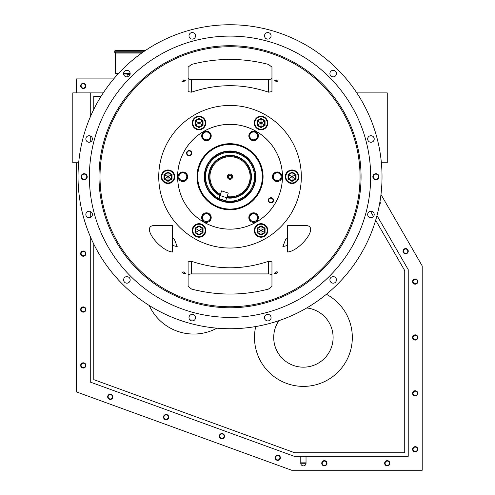 <?xml version="1.0" encoding="UTF-8"?>
<svg xmlns="http://www.w3.org/2000/svg" width="495" height="495" viewBox="0 0 495 495"><rect width="100%" height="100%" fill="white"/><g stroke="black" fill="none" stroke-linecap="round" stroke-linejoin="round"><path stroke-width="0.74" d="M326.391 294.29A48.918 48.918 0 0 1 303.404 386.391A48.918 48.918 0 0 1 255.723 326.552M216.952 328.173A48.918 48.918 0 0 1 149.224 305.483M278.926 320.661A29.7 29.7 0 0 0 303.404 367.172A29.7 29.7 0 0 0 333.104 337.472A29.7 29.7 0 0 0 306.739 307.958M189.851 319.857A34.941 34.941 0 0 0 194.492 320.061M300.818 462.844A2.624 2.624 0 0 0 303.404 465.888A2.624 2.624 0 0 0 306.003 462.868M81.093 253.613A2.178 2.178 0 0 0 83.278 255.797A2.178 2.178 0 0 0 85.456 253.613A2.178 2.178 0 0 0 83.278 251.435A2.178 2.178 0 0 0 81.093 253.613M81.093 309.524A2.178 2.178 0 0 0 83.278 311.702A2.178 2.178 0 0 0 85.456 309.524A2.178 2.178 0 0 0 83.278 307.339A2.178 2.178 0 0 0 81.093 309.524M81.093 365.428A2.178 2.178 0 0 0 83.278 367.606A2.178 2.178 0 0 0 85.456 365.428A2.178 2.178 0 0 0 83.278 363.243A2.178 2.178 0 0 0 81.093 365.428M108.114 396.804A2.178 2.178 0 0 0 110.292 398.982A2.178 2.178 0 0 0 112.476 396.804A2.178 2.178 0 0 0 110.292 394.626A2.178 2.178 0 0 0 108.114 396.804M163.932 417.112A2.178 2.178 0 0 0 166.116 419.29A2.178 2.178 0 0 0 168.294 417.112A2.178 2.178 0 0 0 166.116 414.934A2.178 2.178 0 0 0 163.932 417.112M219.755 436.175A2.178 2.178 0 0 0 221.939 438.353A2.178 2.178 0 0 0 224.117 436.175A2.178 2.178 0 0 0 221.939 433.997A2.178 2.178 0 0 0 219.755 436.175M275.567 457.757A2.178 2.178 0 0 0 277.745 459.935A2.178 2.178 0 0 0 279.923 457.757A2.178 2.178 0 0 0 277.745 455.573A2.178 2.178 0 0 0 275.567 457.757M322.189 463.264A2.178 2.178 0 0 0 324.374 465.442A2.178 2.178 0 0 0 326.552 463.264A2.178 2.178 0 0 0 324.374 461.08A2.178 2.178 0 0 0 322.189 463.264M385.085 463.264A2.178 2.178 0 0 0 387.263 465.442A2.178 2.178 0 0 0 389.447 463.264A2.178 2.178 0 0 0 387.263 461.08A2.178 2.178 0 0 0 385.085 463.264M413.04 449.287A2.178 2.178 0 0 0 415.218 451.465A2.178 2.178 0 0 0 417.396 449.287A2.178 2.178 0 0 0 415.218 447.103A2.178 2.178 0 0 0 413.04 449.287M413.04 393.377A2.178 2.178 0 0 0 415.218 395.561A2.178 2.178 0 0 0 417.396 393.377A2.178 2.178 0 0 0 415.218 391.199A2.178 2.178 0 0 0 413.04 393.377M413.04 337.472A2.178 2.178 0 0 0 415.218 339.657A2.178 2.178 0 0 0 417.396 337.472A2.178 2.178 0 0 0 415.218 335.294A2.178 2.178 0 0 0 413.04 337.472M413.04 281.568A2.178 2.178 0 0 0 415.218 283.746A2.178 2.178 0 0 0 417.396 281.568A2.178 2.178 0 0 0 415.218 279.39A2.178 2.178 0 0 0 413.04 281.568M403.45 251.182A2.178 2.178 0 0 0 405.628 253.366A2.178 2.178 0 0 0 407.812 251.182A2.178 2.178 0 0 0 405.628 249.004A2.178 2.178 0 0 0 403.45 251.182M379.597 203.804A2.178 2.178 0 0 0 379.832 202.449M81.093 85.895A2.178 2.178 0 0 0 83.278 88.079A2.178 2.178 0 0 0 85.456 85.895A2.178 2.178 0 0 0 83.278 83.717A2.178 2.178 0 0 0 81.093 85.895M93.759 109.42L93.759 96.376L101.017 96.376M375.668 220.244L404.737 270.598L404.737 452.776L294.748 452.776L93.759 379.628L93.759 244.066M370.477 211.26L373.515 216.519M376.986 215.548L408.226 269.657L408.226 456.272L294.129 456.272L90.263 382.072L90.263 236.48M90.263 117.012L90.263 92.887L103.263 92.887M90.263 217.571L90.263 211.433M90.263 142.059L90.263 135.921M78.68 162.768L72.796 162.768L72.796 92.887L90.263 92.887M356.796 92.887L387.263 92.887L387.263 162.768L381.379 162.768M380.983 194.51L422.204 265.914L422.204 470.25L291.666 470.25L76.286 391.861L76.286 162.768M76.286 92.887L76.286 78.909L113.708 78.909M80.654 85.895A2.624 2.624 0 0 1 83.278 83.278A2.624 2.624 0 0 1 85.895 85.895A2.624 2.624 0 0 1 83.278 88.518A2.624 2.624 0 0 1 80.654 85.895M379.987 201.533A2.624 2.624 0 0 1 379.43 204.72M403.01 251.182A2.624 2.624 0 0 1 405.628 248.564A2.624 2.624 0 0 1 408.251 251.182A2.624 2.624 0 0 1 405.628 253.805A2.624 2.624 0 0 1 403.01 251.182M412.595 281.568A2.624 2.624 0 0 1 415.218 278.945A2.624 2.624 0 0 1 417.836 281.568A2.624 2.624 0 0 1 415.218 284.186A2.624 2.624 0 0 1 412.595 281.568M412.595 337.472A2.624 2.624 0 0 1 415.218 334.855A2.624 2.624 0 0 1 417.836 337.472A2.624 2.624 0 0 1 415.218 340.096A2.624 2.624 0 0 1 412.595 337.472M412.595 393.377A2.624 2.624 0 0 1 415.218 390.759A2.624 2.624 0 0 1 417.836 393.377A2.624 2.624 0 0 1 415.218 396A2.624 2.624 0 0 1 412.595 393.377M412.595 449.287A2.624 2.624 0 0 1 415.218 446.663A2.624 2.624 0 0 1 417.836 449.287A2.624 2.624 0 0 1 415.218 451.904A2.624 2.624 0 0 1 412.595 449.287M384.646 463.264A2.624 2.624 0 0 1 387.263 460.641A2.624 2.624 0 0 1 389.887 463.264A2.624 2.624 0 0 1 387.263 465.882A2.624 2.624 0 0 1 384.646 463.264M321.75 463.264A2.624 2.624 0 0 1 324.374 460.641A2.624 2.624 0 0 1 326.991 463.264A2.624 2.624 0 0 1 324.374 465.882A2.624 2.624 0 0 1 321.75 463.264M275.127 457.757A2.624 2.624 0 0 1 277.745 455.134A2.624 2.624 0 0 1 280.368 457.757A2.624 2.624 0 0 1 277.745 460.375A2.624 2.624 0 0 1 275.127 457.757M219.316 436.175A2.624 2.624 0 0 1 221.939 433.552A2.624 2.624 0 0 1 224.557 436.175A2.624 2.624 0 0 1 221.939 438.799A2.624 2.624 0 0 1 219.316 436.175M163.492 417.112A2.624 2.624 0 0 1 166.116 414.488A2.624 2.624 0 0 1 168.733 417.112A2.624 2.624 0 0 1 166.116 419.729A2.624 2.624 0 0 1 163.492 417.112M107.675 396.804A2.624 2.624 0 0 1 110.292 394.181A2.624 2.624 0 0 1 112.916 396.804A2.624 2.624 0 0 1 110.292 399.422A2.624 2.624 0 0 1 107.675 396.804M80.654 365.428A2.624 2.624 0 0 1 83.278 362.804A2.624 2.624 0 0 1 85.895 365.428A2.624 2.624 0 0 1 83.278 368.045A2.624 2.624 0 0 1 80.654 365.428M80.654 309.524A2.624 2.624 0 0 1 83.278 306.9A2.624 2.624 0 0 1 85.895 309.524A2.624 2.624 0 0 1 83.278 312.141A2.624 2.624 0 0 1 80.654 309.524M80.654 253.613A2.624 2.624 0 0 1 83.278 250.996A2.624 2.624 0 0 1 85.895 253.613A2.624 2.624 0 0 1 83.278 256.237A2.624 2.624 0 0 1 80.654 253.613M191.361 153.159A2.178 2.178 0 0 1 189.177 155.337A2.178 2.178 0 0 1 186.999 153.159A2.178 2.178 0 0 1 189.177 150.981A2.178 2.178 0 0 1 191.361 153.159M263.074 176.746A33.047 33.047 0 0 1 230.026 209.793A33.047 33.047 0 0 1 196.985 176.746A33.047 33.047 0 0 1 230.026 143.699A33.047 33.047 0 0 1 263.074 176.746M273.061 200.327A2.178 2.178 0 0 1 270.883 202.511A2.178 2.178 0 0 1 268.698 200.327A2.178 2.178 0 0 1 270.883 198.149A2.178 2.178 0 0 1 273.061 200.327M282.422 176.746A52.39 52.39 0 0 0 230.026 124.356A52.39 52.39 0 0 0 177.637 176.746A52.39 52.39 0 0 0 230.026 229.136A52.39 52.39 0 0 0 282.422 176.746M186.559 153.159A2.624 2.624 0 0 1 189.177 150.536A2.624 2.624 0 0 1 191.8 153.159A2.624 2.624 0 0 1 189.177 155.776A2.624 2.624 0 0 1 186.559 153.159M268.259 200.327A2.624 2.624 0 0 1 270.883 197.709A2.624 2.624 0 0 1 273.5 200.327A2.624 2.624 0 0 1 270.883 202.95A2.624 2.624 0 0 1 268.259 200.327M287.614 245.464L282.855 246.628L285.541 239.636L287.614 237.909M183.769 271.978L185.186 273.209L183.769 273.419L182.346 272.17L183.769 271.978M172.446 237.909L174.518 239.636L177.198 246.628L172.446 245.464M152.918 225.664C141.465 227.483 160.572 251.015 172.446 252.017L172.446 225.664L152.918 225.664M191.596 261.323L188.1 261.836L188.1 286.382L191.596 289.074C217.218 295.707 242.841 295.707 268.463 289.074L271.959 286.382L271.959 261.836L268.463 261.323C242.841 269.948 217.218 269.948 191.596 261.323L191.596 273.921A3.496 1.64 0 0 0 188.1 275.567M276.29 273.419L277.707 272.17L276.29 271.978L274.874 273.209L276.29 273.419M287.614 252.017C299.413 251.039 318.625 227.502 307.141 225.664L287.614 225.664L287.614 252.017M158.74 176.746A71.292 71.292 0 0 0 230.026 248.038A71.292 71.292 0 0 0 301.319 176.746A71.292 71.292 0 0 0 230.026 105.454A71.292 71.292 0 0 0 158.74 176.746M183.769 81.514L182.346 81.322L183.769 80.066L185.186 80.277L183.769 81.514M276.29 80.066L274.874 80.277L276.29 81.514L277.707 81.322L276.29 80.066M361.059 176.746A131.026 131.026 0 0 1 230.026 307.772A131.026 131.026 0 0 1 99 176.746A131.026 131.026 0 0 1 230.026 45.713A131.026 131.026 0 0 1 361.059 176.746M161.24 176.746A6.769 6.769 0 0 0 168.009 183.515A6.769 6.769 0 0 0 174.778 176.746A6.769 6.769 0 0 0 168.009 169.971A6.769 6.769 0 0 0 161.24 176.746M192.246 230.453A6.769 6.769 0 0 0 199.021 237.229A6.769 6.769 0 0 0 205.79 230.453A6.769 6.769 0 0 0 199.021 223.684A6.769 6.769 0 0 0 192.246 230.453M254.269 230.453A6.769 6.769 0 0 0 261.038 237.229A6.769 6.769 0 0 0 267.814 230.453A6.769 6.769 0 0 0 261.038 223.684A6.769 6.769 0 0 0 254.269 230.453M285.281 176.746A6.769 6.769 0 0 0 292.05 183.515A6.769 6.769 0 0 0 298.819 176.746A6.769 6.769 0 0 0 292.05 169.971A6.769 6.769 0 0 0 285.281 176.746M254.269 123.032A6.769 6.769 0 0 0 261.038 129.801A6.769 6.769 0 0 0 267.814 123.032A6.769 6.769 0 0 0 261.038 116.263A6.769 6.769 0 0 0 254.269 123.032M192.246 123.032A6.769 6.769 0 0 0 199.021 129.801A6.769 6.769 0 0 0 205.79 123.032A6.769 6.769 0 0 0 199.021 116.263A6.769 6.769 0 0 0 192.246 123.032M177.612 176.746A52.421 52.421 0 0 0 230.026 229.16A52.421 52.421 0 0 0 282.447 176.746A52.421 52.421 0 0 0 230.026 124.325A52.421 52.421 0 0 0 177.612 176.746M378.526 176.746A2.624 2.624 0 0 1 375.909 179.363A2.624 2.624 0 0 1 373.286 176.746A2.624 2.624 0 0 1 375.909 174.122A2.624 2.624 0 0 1 378.526 176.746M86.774 176.746A2.624 2.624 0 0 1 84.15 179.363A2.624 2.624 0 0 1 81.526 176.746A2.624 2.624 0 0 1 84.15 174.122A2.624 2.624 0 0 1 86.774 176.746M78.037 176.746A151.996 151.996 0 0 1 230.026 24.75A151.996 151.996 0 0 1 382.022 176.746A151.996 151.996 0 0 1 230.026 328.736A151.996 151.996 0 0 1 78.037 176.746M89.391 176.746A140.636 140.636 0 0 1 230.026 36.104A140.636 140.636 0 0 1 370.668 176.746A140.636 140.636 0 0 1 230.026 317.382A140.636 140.636 0 0 1 89.391 176.746M367.661 214.502A3.273 3.273 0 0 0 370.941 217.775A3.273 3.273 0 0 0 374.214 214.502A3.273 3.273 0 0 0 370.941 211.223A3.273 3.273 0 0 0 367.661 214.502M329.905 279.898A3.273 3.273 0 0 0 333.185 283.171A3.273 3.273 0 0 0 336.458 279.898A3.273 3.273 0 0 0 333.185 276.618A3.273 3.273 0 0 0 329.905 279.898M264.509 317.654A3.273 3.273 0 0 0 267.789 320.927A3.273 3.273 0 0 0 271.062 317.654A3.273 3.273 0 0 0 267.789 314.375A3.273 3.273 0 0 0 264.509 317.654M188.997 317.654A3.273 3.273 0 0 0 192.27 320.927A3.273 3.273 0 0 0 195.55 317.654A3.273 3.273 0 0 0 192.27 314.375A3.273 3.273 0 0 0 188.997 317.654M123.602 279.898A3.273 3.273 0 0 0 126.875 283.171A3.273 3.273 0 0 0 130.154 279.898A3.273 3.273 0 0 0 126.875 276.618A3.273 3.273 0 0 0 123.602 279.898M85.845 214.502A3.273 3.273 0 0 0 89.119 217.775A3.273 3.273 0 0 0 92.398 214.502A3.273 3.273 0 0 0 89.119 211.223A3.273 3.273 0 0 0 85.845 214.502M85.845 138.99A3.273 3.273 0 0 0 89.119 142.263A3.273 3.273 0 0 0 92.398 138.99A3.273 3.273 0 0 0 89.119 135.71A3.273 3.273 0 0 0 85.845 138.99M123.602 73.594A3.273 3.273 0 0 0 126.875 76.867A3.273 3.273 0 0 0 130.154 73.594A3.273 3.273 0 0 0 126.875 70.315A3.273 3.273 0 0 0 123.602 73.594M188.997 35.838A3.273 3.273 0 0 0 192.27 39.111A3.273 3.273 0 0 0 195.55 35.838A3.273 3.273 0 0 0 192.27 32.559A3.273 3.273 0 0 0 188.997 35.838M264.509 35.838A3.273 3.273 0 0 0 267.789 39.111A3.273 3.273 0 0 0 271.062 35.838A3.273 3.273 0 0 0 267.789 32.559A3.273 3.273 0 0 0 264.509 35.838M329.905 73.594A3.273 3.273 0 0 0 333.185 76.867A3.273 3.273 0 0 0 336.458 73.594A3.273 3.273 0 0 0 333.185 70.315A3.273 3.273 0 0 0 329.905 73.594M367.661 138.99A3.273 3.273 0 0 0 370.941 142.263A3.273 3.273 0 0 0 374.214 138.99A3.273 3.273 0 0 0 370.941 135.71A3.273 3.273 0 0 0 367.661 138.99M271.959 275.567A3.496 1.64 0 0 0 268.463 273.921L191.596 273.921M271.959 77.925A3.496 1.64 0 0 1 268.463 79.565L191.596 79.565A3.496 1.64 0 0 1 188.1 77.925M268.463 92.163L271.959 91.649L271.959 67.103L268.463 64.412C242.841 57.779 217.218 57.779 191.596 64.412L188.1 67.103L188.1 91.649L191.596 92.163C217.218 83.544 242.841 83.544 268.463 92.163L268.463 79.565M276.29 81.681L274.546 80.165L276.29 79.905L278.042 81.446M183.769 79.905L185.514 80.165L183.769 81.681L182.018 81.446M276.29 273.587L274.546 273.327L276.29 271.811L278.042 272.046M183.769 271.811L185.514 273.327L183.769 273.587L182.018 272.046M372.853 176.746A3.057 3.057 0 0 1 375.909 173.689A3.057 3.057 0 0 1 378.966 176.746A3.057 3.057 0 0 1 375.909 179.803A3.057 3.057 0 0 1 372.853 176.746M81.093 176.746A3.057 3.057 0 0 1 84.15 173.689A3.057 3.057 0 0 1 87.207 176.746A3.057 3.057 0 0 1 84.15 179.803A3.057 3.057 0 0 1 81.093 176.746M220.003 195.649A21.396 21.396 0 0 1 209.738 169.946A21.396 21.396 0 0 1 236.827 156.457A21.396 21.396 0 0 1 250.322 183.54A21.396 21.396 0 0 1 226.642 197.87L225.658 200.803A24.453 24.453 0 0 0 253.217 184.511A24.453 24.453 0 0 0 237.798 153.555A24.453 24.453 0 0 0 206.842 168.974A24.453 24.453 0 0 0 219.019 198.582L220.157 195.185A20.92 20.92 0 0 1 210.196 170.101A20.92 20.92 0 0 1 236.678 156.909A20.92 20.92 0 0 1 249.864 183.391A20.92 20.92 0 0 1 226.797 197.412L226.642 197.87M219.019 198.582A24.453 24.453 0 0 0 225.658 200.803L219.019 198.582M206.013 168.696A25.332 25.332 0 0 0 221.983 200.766A25.332 25.332 0 0 0 254.046 184.796A25.332 25.332 0 0 0 238.076 152.726A25.332 25.332 0 0 0 206.013 168.696L204.701 176.239L205.332 182.37M220.157 195.185L220.43 194.38A20.078 20.078 0 0 1 236.412 157.707A20.078 20.078 0 0 1 227.069 196.608L226.797 197.412M232.514 177.575A2.624 2.624 0 0 0 230.862 174.259A2.624 2.624 0 0 0 227.545 175.911A2.624 2.624 0 0 0 229.197 179.227A2.624 2.624 0 0 0 232.514 177.575M231.375 177.198A1.417 1.417 0 0 0 230.478 175.397A1.417 1.417 0 0 0 228.684 176.294A1.417 1.417 0 0 0 229.581 178.089A1.417 1.417 0 0 0 231.375 177.198L231.375 177.198M220.43 194.38L221.605 190.86L228.245 193.087L227.069 196.608M220.046 195.525L226.685 197.753M231.685 177.297A1.745 1.745 0 0 1 229.476 178.398A1.745 1.745 0 0 1 228.374 176.189A1.745 1.745 0 0 1 230.583 175.088A1.745 1.745 0 0 1 231.685 177.297M255.779 176.746A25.752 25.752 0 0 1 230.026 202.498A25.752 25.752 0 0 1 204.28 176.746A25.752 25.752 0 0 1 230.026 150.994A25.752 25.752 0 0 1 255.779 176.746M262.35 176.746A32.324 32.324 0 0 0 230.026 144.422A32.324 32.324 0 0 0 197.709 176.746A32.324 32.324 0 0 0 230.026 209.063A32.324 32.324 0 0 0 262.35 176.746M142.882 52.216L114.722 52.216A0.842 0.842 -90 0 0 115.564 53.052L141.7 53.052M145.542 50.397L115.564 50.397A0.842 0.842 -90 0 0 114.722 51.233L114.722 52.216L115.564 53.052L115.564 73.569L115.978 73.99L118.033 73.99M123.626 73.99L130.129 73.99M127.172 76.855L127.085 74.392L126.664 73.99M115.564 50.397L114.722 51.233L144.299 51.233M201.669 135.896A4.771 4.771 0 0 1 206.446 131.119A4.771 4.771 0 0 1 211.217 135.896A4.771 4.771 0 0 1 206.446 140.667A4.771 4.771 0 0 1 201.669 135.896M248.843 135.896A4.771 4.771 0 0 1 253.613 131.119A4.771 4.771 0 0 1 258.39 135.896A4.771 4.771 0 0 1 253.613 140.667A4.771 4.771 0 0 1 248.843 135.896M272.429 176.746A4.771 4.771 0 0 1 277.2 171.969A4.771 4.771 0 0 1 281.971 176.746A4.771 4.771 0 0 1 277.2 181.517A4.771 4.771 0 0 1 272.429 176.746M248.843 217.596A4.771 4.771 0 0 1 253.613 212.819A4.771 4.771 0 0 1 258.39 217.596A4.771 4.771 0 0 1 253.613 222.366A4.771 4.771 0 0 1 248.843 217.596M201.669 217.596A4.771 4.771 0 0 1 206.446 212.819A4.771 4.771 0 0 1 211.217 217.596A4.771 4.771 0 0 1 206.446 222.366A4.771 4.771 0 0 1 201.669 217.596M178.089 176.746A4.771 4.771 0 0 1 182.859 171.969A4.771 4.771 0 0 1 187.63 176.746A4.771 4.771 0 0 1 182.859 181.517A4.771 4.771 0 0 1 178.089 176.746M202.523 135.896A3.923 3.923 0 0 1 206.446 131.973A3.923 3.923 0 0 1 210.363 135.896L210.369 138.161L206.446 140.425L202.517 138.161L202.517 133.625L206.446 131.361L210.369 133.625L210.369 135.896A3.923 3.923 0 0 1 206.446 139.813A3.923 3.923 0 0 1 202.523 135.896M249.697 135.896A3.923 3.923 0 0 1 253.613 131.973A3.923 3.923 0 0 1 257.536 135.896A3.923 3.923 0 0 1 253.613 139.813A3.923 3.923 0 0 1 249.697 135.896L249.69 133.625L253.613 131.361L257.542 133.625L257.542 138.161L253.613 140.425L249.69 138.161L249.69 135.896M273.277 176.746A3.923 3.923 0 0 1 277.2 172.823A3.923 3.923 0 0 1 281.123 176.746L281.129 179.011L277.2 181.281L273.271 179.011L273.271 174.475L277.2 172.21L281.129 174.475L281.129 176.746A3.923 3.923 0 0 1 277.2 180.663A3.923 3.923 0 0 1 273.277 176.746M249.697 217.596A3.923 3.923 0 0 1 253.613 213.673A3.923 3.923 0 0 1 257.536 217.596A3.923 3.923 0 0 1 253.613 221.513A3.923 3.923 0 0 1 249.697 217.596L249.69 215.325L253.613 213.06L257.542 215.325L257.542 219.86L253.613 222.131L249.69 219.86L249.69 217.596M202.523 217.596A3.923 3.923 0 0 1 206.446 213.673A3.923 3.923 0 0 1 210.363 217.596L210.369 219.86L206.446 222.131L202.517 219.86L202.517 215.325L206.446 213.06L210.369 215.325L210.369 217.596A3.923 3.923 0 0 1 206.446 221.513A3.923 3.923 0 0 1 202.523 217.596M178.936 176.746A3.923 3.923 0 0 1 182.859 172.823A3.923 3.923 0 0 1 186.782 176.746A3.923 3.923 0 0 1 182.859 180.663A3.923 3.923 0 0 1 178.936 176.746L178.93 174.475L182.859 172.21L186.788 174.475L186.788 179.011L182.859 181.281L178.93 179.011L178.93 176.746M199.021 129.585A6.553 6.553 0 0 1 192.462 123.032A6.553 6.553 0 0 1 199.021 116.48A6.553 6.553 0 0 1 205.574 123.032A6.553 6.553 0 0 1 199.021 129.585M199.021 129.238A6.206 6.206 0 0 1 192.815 123.032A6.206 6.206 0 0 1 199.021 116.826A6.206 6.206 0 0 1 205.227 123.032A6.206 6.206 0 0 1 199.021 129.238M199.021 127.067L199.021 127.673L194.999 125.353L195.525 125.049L195.525 121.015L199.021 118.998L202.511 121.015L202.511 125.049L199.021 127.067L195.525 125.049L199.021 123.032L199.021 127.067M203.037 125.353L199.021 123.032L202.511 121.015L203.037 120.712L203.037 125.353L199.021 127.673M199.021 118.392L199.021 123.032L194.999 120.712L199.021 118.392L203.037 120.712M261.038 129.585A6.553 6.553 0 0 1 254.486 123.032A6.553 6.553 0 0 1 261.038 116.48A6.553 6.553 0 0 1 267.597 123.032A6.553 6.553 0 0 1 261.038 129.585M261.038 129.238A6.206 6.206 0 0 1 254.832 123.032A6.206 6.206 0 0 1 261.038 116.826A6.206 6.206 0 0 1 267.244 123.032A6.206 6.206 0 0 1 261.038 129.238M261.038 127.067L261.038 127.673L257.023 125.353L257.548 125.049L257.548 121.015L261.038 118.998L264.534 121.015L264.534 125.049L261.038 127.067L257.548 125.049L261.038 123.032L261.038 127.067M265.06 125.353L261.038 123.032L264.534 121.015L265.06 120.712L265.06 125.353L261.038 127.673M261.038 118.392L261.038 123.032L257.023 120.712L261.038 118.392L265.06 120.712M292.05 183.299A6.553 6.553 0 0 1 285.497 176.746A6.553 6.553 0 0 1 292.05 170.187A6.553 6.553 0 0 1 298.603 176.746A6.553 6.553 0 0 1 292.05 183.299M292.05 182.952A6.206 6.206 0 0 1 285.844 176.746A6.206 6.206 0 0 1 292.05 170.54A6.206 6.206 0 0 1 298.256 176.746A6.206 6.206 0 0 1 292.05 182.952M292.05 180.78L292.05 181.387L288.034 179.066L288.554 178.763L288.554 174.729L292.05 172.712L295.546 174.729L295.546 178.763L292.05 180.78L288.554 178.763L292.05 176.746L292.05 180.78M296.066 179.066L292.05 176.746L296.066 174.426L296.066 179.066L292.05 181.387M292.05 172.105L292.05 176.746L288.554 174.729L288.034 174.426L292.05 172.105L296.066 174.426M261.038 237.012A6.553 6.553 0 0 1 254.486 230.453A6.553 6.553 0 0 1 261.038 223.901A6.553 6.553 0 0 1 267.597 230.453A6.553 6.553 0 0 1 261.038 237.012M261.038 236.66A6.206 6.206 0 0 1 254.832 230.453A6.206 6.206 0 0 1 261.038 224.247A6.206 6.206 0 0 1 267.244 230.453A6.206 6.206 0 0 1 261.038 236.66M261.038 234.488L261.038 235.094L257.023 232.774L257.548 232.471L257.548 228.436L261.038 226.419L264.534 228.436L264.534 232.471L261.038 234.488L257.548 232.471L261.038 230.453L261.038 234.488M265.06 232.774L261.038 230.453L264.534 228.436L265.06 228.133L265.06 232.774L261.038 235.094M261.038 225.813L261.038 230.453L257.023 228.133L261.038 225.813L265.06 228.133M199.021 237.012A6.553 6.553 0 0 1 192.462 230.453A6.553 6.553 0 0 1 199.021 223.901A6.553 6.553 0 0 1 205.574 230.453A6.553 6.553 0 0 1 199.021 237.012M199.021 236.66A6.206 6.206 0 0 1 192.815 230.453A6.206 6.206 0 0 1 199.021 224.247A6.206 6.206 0 0 1 205.227 230.453A6.206 6.206 0 0 1 199.021 236.66M199.021 234.488L199.021 235.094L194.999 232.774L195.525 232.471L195.525 228.436L199.021 226.419L202.511 228.436L202.511 232.471L199.021 234.488L195.525 232.471L199.021 230.453L199.021 234.488M203.037 232.774L199.021 230.453L202.511 228.436L203.037 228.133L203.037 232.774L199.021 235.094M199.021 225.813L199.021 230.453L194.999 228.133L199.021 225.813L203.037 228.133M168.009 183.299A6.553 6.553 0 0 1 161.457 176.746A6.553 6.553 0 0 1 168.009 170.187A6.553 6.553 0 0 1 174.562 176.746A6.553 6.553 0 0 1 168.009 183.299M168.009 182.952A6.206 6.206 0 0 1 161.803 176.746A6.206 6.206 0 0 1 168.009 170.54A6.206 6.206 0 0 1 174.215 176.746A6.206 6.206 0 0 1 168.009 182.952M168.009 180.78L168.009 181.387L163.994 179.066L164.513 178.763L164.513 174.729L168.009 172.712L171.505 174.729L171.505 178.763L168.009 180.78L164.513 178.763L168.009 176.746L168.009 180.78M172.025 179.066L168.009 176.746L172.025 174.426L172.025 179.066L168.009 181.387M168.009 172.105L168.009 176.746L164.513 174.729L163.994 174.426L168.009 172.105L172.025 174.426M306.028 462.844L305.607 463.264L301.208 463.264L300.787 462.844L306.028 462.844L306.028 456.272M229.34 46.728A130.018 130.018 0 0 1 360.044 176.746A130.018 130.018 0 0 1 230.72 306.758A130.018 130.018 0 0 1 100.015 176.746A130.018 130.018 0 0 1 229.34 46.728M268.463 273.921L268.463 261.323M191.596 92.163L191.596 79.565M115.564 73.569L118.416 73.569M123.602 73.569L130.154 73.569M130.055 74.392L127.085 74.392M194.999 125.353L194.999 120.712M257.023 125.353L257.023 120.712M288.034 179.066L288.034 174.426M257.023 232.774L257.023 228.133M194.999 232.774L194.999 228.133M163.994 179.066L163.994 174.426M235.496 152.008L230.026 151.414L224.563 152.008M216.655 155.232L209.335 162.131M208.977 190.835L216.352 198.068M224.433 201.453L230.026 202.078L235.626 201.453M243.404 155.232L250.724 162.131M255.358 176.239L254.727 182.37M251.083 190.835L243.707 198.068M300.787 462.844L300.787 456.272"/></g></svg>
